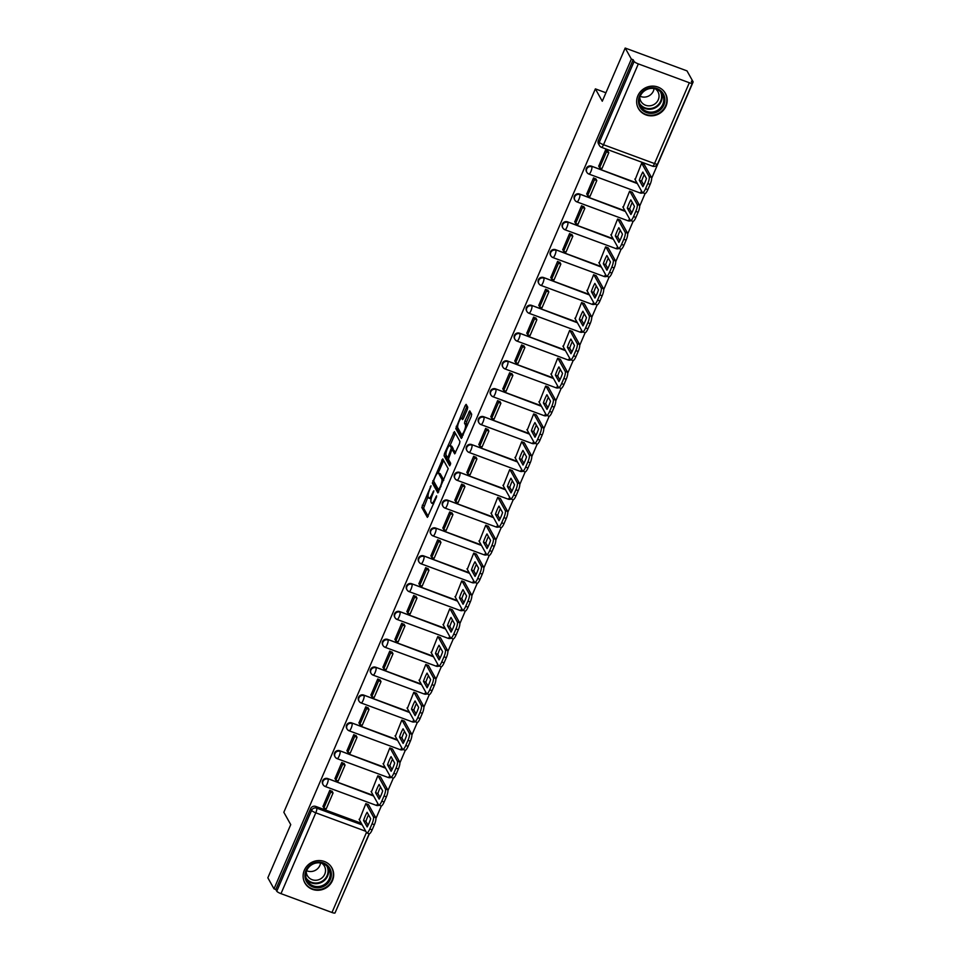 <?xml version="1.0" encoding="UTF-8"?>
<svg xmlns="http://www.w3.org/2000/svg" width="961" height="961" viewBox="0 0 961 961"><rect width="100%" height="100%" fill="white"/><g stroke="black" fill="none" stroke-linecap="round" stroke-linejoin="round"><path stroke-width="1.44" d="M431.021 485.749L421.807 507.504L427.369 517.366L436.354 497.474L436.618 495.816L434.889 499.119A6.234 1.55 -69.7 0 1 431.765 503.228A6.234 1.55 -69.7 0 1 431.501 502.987L431.057 502.171A6.234 1.55 -69.7 0 1 432.486 494.831L433.843 490.807L432.066 494.062A6.234 1.55 -69.7 0 1 428.93 498.17A6.234 1.55 -69.7 0 1 428.678 497.93L428.222 497.113A6.234 1.55 -69.7 0 1 429.663 489.774L431.021 485.749M304.337 870.222A15.472 14.655 150.8 0 0 304.889 882.955A15.472 14.655 150.8 0 0 319.04 890.21A15.472 14.655 150.8 0 0 332.458 880.6A15.472 14.655 150.8 0 0 331.905 867.867A15.472 14.655 150.8 0 0 317.755 860.612A15.472 14.655 150.8 0 0 304.337 870.222M637.864 95.788A15.472 14.655 150.8 0 0 638.416 108.521A15.472 14.655 150.8 0 0 652.567 115.776A15.472 14.655 150.8 0 0 665.985 106.166A15.472 14.655 150.8 0 0 665.432 93.421A15.472 14.655 150.8 0 0 651.282 86.178A15.472 14.655 150.8 0 0 637.864 95.788M467.286 409.47L467.743 407.176L466.121 404.353L465.148 405.638L455.79 428.594L461.34 438.456L471.226 416.509L471.671 414.215L469.737 410.827L464.956 420.954L464.499 423.248L465.424 424.894A5.213 1.297 -69.7 0 1 464.427 430.528A5.213 1.297 -69.7 0 1 461.604 434.468A5.213 1.297 -69.7 0 1 461.388 434.264L457.784 427.813A5.213 1.297 -69.7 0 1 458.781 422.179A5.213 1.297 -69.7 0 1 461.604 418.251A5.213 1.297 -69.7 0 1 461.821 418.443L462.505 419.597L463.478 418.311L467.286 409.47M274.005 888.829L267.843 877.801L290.739 824.622L283.831 812.273L595.376 88.868L602.283 101.229L625.191 48.05L631.353 59.077L274.005 888.829L275.807 889.49L276.768 891.207L311.58 810.375A3.964 3.76 -29.2 0 1 316.722 808.141L362.249 824.958M442.745 458.902L432.33 483.071L437.892 492.933L448.21 468.692L442.745 458.902M444.511 453.544L454.397 431.585L459.947 441.447L459.49 443.742L454.709 453.88L452.331 449.76L451.346 451.033L448.379 459.202L450.685 463.334L449.688 465.833L444.066 455.838L444.511 453.544L445.916 454.06M625.191 48.05L686.995 70.886L693.157 81.913L651.666 178.266M335.605 911.581L369.348 833.8M375.931 818.508L381.337 805.967M387.92 790.675L393.325 778.134M399.908 762.842L405.314 750.289M411.897 734.997L417.302 722.456M423.885 707.164L429.291 694.623M435.874 679.331L441.279 666.778M447.862 651.486L453.268 638.945M459.851 623.653L465.256 611.112M471.839 595.82L477.245 583.267M483.827 567.975L489.233 555.434M495.816 540.142L501.222 527.601M507.804 512.309L513.21 499.756M519.793 484.464L525.199 471.923M531.781 456.631L537.187 444.09M543.77 428.798L549.175 416.245M555.758 400.953L561.164 388.412M567.747 373.12L573.152 360.579M579.735 345.287L585.141 332.734M591.724 317.442L597.129 304.901M603.712 289.609L609.118 277.068M615.701 261.776L621.106 249.223M627.689 233.931L633.095 221.39M639.678 206.098L645.083 193.557M631.353 59.077L633.155 59.738L634.116 61.456A3.964 0.805 23.3 0 0 638.332 63.894L689.337 82.742A3.964 0.805 23.3 0 0 692.364 83.199A3.964 0.805 23.3 0 0 692.316 82.958L691.355 81.241L693.157 81.913M275.807 889.49L310.619 808.657A3.964 3.76 -29.2 0 1 315.761 806.423L361.288 823.241M334.969 912.71A3.964 0.805 -156.7 0 1 335.017 912.95A3.964 0.805 -156.7 0 1 331.989 912.494L280.984 893.646A3.964 0.805 -156.7 0 1 276.768 891.207M368.507 804.705L365.841 803.624L359.402 819.853M332.338 791.684L329.803 790.302L322.992 806.411M344.326 763.851L341.792 762.469L334.981 778.566M380.496 776.872L377.829 775.779L371.39 792.02M356.315 736.006L353.78 734.636L346.969 750.733M392.484 749.039L389.818 747.946L383.379 764.175M368.303 708.173L365.769 706.791L358.958 722.9M404.473 721.194L401.806 720.113L395.367 736.342M380.292 680.34L377.757 678.959L370.946 695.055M416.461 693.361L413.795 692.268L407.356 708.509M392.28 652.495L389.746 651.126L382.934 667.222M428.45 665.529L425.783 664.435L419.344 680.664M404.269 624.662L401.734 623.281L394.923 639.389M440.438 637.684L437.772 636.602L431.333 652.831M416.257 596.829L413.723 595.448L406.911 611.544M452.427 609.851L449.76 608.757L443.321 624.998M428.246 568.984L425.711 567.615L418.9 583.711M464.415 582.018L461.748 580.924L455.31 597.153M440.234 541.151L437.699 539.77L430.888 555.878M476.404 554.173L473.737 553.092L467.298 569.32M452.223 513.318L449.688 511.937L442.877 528.033M488.392 526.34L485.725 525.247L479.287 541.487M464.211 485.473L461.676 484.104L454.865 500.2M500.381 498.507L497.714 497.414L491.275 513.642M476.2 457.64L473.665 456.259L466.854 472.368M512.369 470.662L509.702 469.581L503.264 485.81M488.188 429.807L485.653 428.426L478.842 444.523M524.358 442.829L521.691 441.736L515.252 457.977M500.176 401.962L497.642 400.593L490.831 416.69M536.346 414.996L533.679 413.903L527.241 430.144M512.165 374.129L509.63 372.748L502.819 388.857M548.335 387.151L545.668 386.07L539.229 402.299M524.153 346.296L521.619 344.915L514.808 361.012M560.323 359.318L557.656 358.225L551.218 374.466M536.142 318.451L533.607 317.082L526.796 333.179M572.312 331.485L569.645 330.392L563.206 346.633M548.13 290.618L545.596 289.237L538.785 305.346M584.3 303.64L581.633 302.559L575.195 318.788M560.119 262.785L557.584 261.404L550.773 277.501M596.288 275.807L593.622 274.714L587.183 290.955M572.107 234.94L569.573 233.571L562.762 249.668M608.277 247.974L605.61 246.881L599.171 263.122M584.096 207.108L581.561 205.726L574.75 221.835M620.265 220.129L617.599 219.048L611.16 235.277M596.084 179.275L593.55 177.893L586.739 193.99M632.254 192.296L629.587 191.215L623.148 207.444M608.073 151.43L605.538 150.06L598.727 166.157M644.242 164.463L641.576 163.37L635.137 179.611M588.757 173.917A3.964 3.76 -29.2 0 1 586.835 172.283L586.486 171.683A3.964 3.76 150.8 0 1 591.495 166.169L637.023 182.998M576.768 201.762A3.964 3.76 -29.2 0 1 574.846 200.128L574.498 199.516A3.964 3.76 150.8 0 1 579.507 194.014L625.034 210.831M564.78 229.595A3.964 3.76 -29.2 0 1 562.858 227.961L562.509 227.349A3.964 3.76 150.8 0 1 567.519 221.847L613.046 238.664M552.791 257.428A3.964 3.76 -29.2 0 1 550.869 255.794L550.521 255.194A3.964 3.76 150.8 0 1 555.53 249.68L601.057 266.509M540.803 285.273A3.964 3.76 -29.2 0 1 538.881 283.639L538.532 283.027A3.964 3.76 150.8 0 1 543.542 277.525L589.069 294.342M528.814 313.106A3.964 3.76 -29.2 0 1 526.892 311.472L526.544 310.859A3.964 3.76 150.8 0 1 531.553 305.358L577.08 322.175M516.826 340.939A3.964 3.76 -29.2 0 1 514.904 339.305L514.555 338.704A3.964 3.76 150.8 0 1 519.565 333.191L565.092 350.02M504.837 368.784A3.964 3.76 -29.2 0 1 502.915 367.15L502.567 366.537A3.964 3.76 150.8 0 1 507.576 361.036L553.104 377.853M492.849 396.617A3.964 3.76 -29.2 0 1 490.927 394.983L490.578 394.37A3.964 3.76 150.8 0 1 495.588 388.869L541.115 405.686M480.86 424.45A3.964 3.76 -29.2 0 1 478.938 422.816L478.59 422.215A3.964 3.76 150.8 0 1 483.599 416.702L529.127 433.531M468.872 452.295A3.964 3.76 -29.2 0 1 466.95 450.661L466.602 450.048A3.964 3.76 150.8 0 1 471.611 444.547L517.138 461.364M456.883 480.128A3.964 3.76 -29.2 0 1 454.961 478.494L454.613 477.881A3.964 3.76 150.8 0 1 459.622 472.38L505.15 489.197M444.895 507.961A3.964 3.76 -29.2 0 1 442.973 506.327L442.625 505.726A3.964 3.76 150.8 0 1 447.634 500.213L493.161 517.042M432.906 535.806A3.964 3.76 -29.2 0 1 430.984 534.172L430.636 533.559A3.964 3.76 150.8 0 1 435.645 528.057L481.173 544.875M420.918 563.639A3.964 3.76 -29.2 0 1 418.996 562.005L418.648 561.392A3.964 3.76 150.8 0 1 423.657 555.89L469.184 572.708M408.93 591.471A3.964 3.76 -29.2 0 1 407.008 589.838L406.659 589.225A3.964 3.76 150.8 0 1 411.668 583.723L457.196 600.553M396.941 619.304A3.964 3.76 -29.2 0 1 395.019 617.683L394.671 617.07A3.964 3.76 150.8 0 1 399.68 611.568L445.207 628.386M384.953 647.149A3.964 3.76 -29.2 0 1 383.031 645.516L382.682 644.903A3.964 3.76 150.8 0 1 387.691 639.401L433.219 656.219M372.964 674.982A3.964 3.76 -29.2 0 1 371.042 673.349L370.694 672.736A3.964 3.76 150.8 0 1 375.703 667.234L421.23 684.052M360.976 702.815A3.964 3.76 -29.2 0 1 359.054 701.194L358.705 700.581A3.964 3.76 150.8 0 1 363.714 695.079L409.242 711.897M348.987 730.66A3.964 3.76 -29.2 0 1 347.065 729.027L346.717 728.414A3.964 3.76 150.8 0 1 351.726 722.912L397.253 739.73M336.999 758.493A3.964 3.76 -29.2 0 1 335.077 756.86L334.728 756.247A3.964 3.76 150.8 0 1 339.738 750.745L385.265 767.563M325.01 786.326A3.964 3.76 -29.2 0 1 323.088 784.693L322.74 784.092A3.964 3.76 150.8 0 1 327.749 778.59L373.276 795.408M595.376 88.868L605.923 92.773M633.155 59.738L598.343 140.57A3.964 3.76 150.8 0 0 598.475 143.838L599.436 145.555A3.964 3.76 -29.2 0 1 599.304 142.288L634.116 61.456M428.93 498.17L430.732 498.831A6.234 1.55 -69.7 0 0 431.177 498.771M431.765 503.228L433.567 503.888A6.234 1.55 -69.7 0 0 433.591 503.9M428.065 496.585L423.609 508.165L428.21 516.381M434.3 482.242L434.132 483.731L438.733 491.948M443.622 460.475L438.24 472.956M434.036 479.611L433.723 481.221L438.528 489.81L440.366 486.422A6.234 1.55 -69.7 0 0 441.808 479.083L438.516 473.208A6.234 1.55 -69.7 0 0 438.264 472.968A6.234 1.55 -69.7 0 0 435.129 477.064L434.036 479.611M443.766 480.284A6.234 1.55 -69.7 0 0 443.61 479.743L441.808 479.083M438.264 472.968L440.066 473.629A6.234 1.55 -69.7 0 1 440.318 473.869L443.61 479.743M450.036 445.568L455.214 433.531L453.412 432.87M455.55 452.895L454.024 450.421M450.457 464.716L445.868 456.499L444.066 455.838M450.108 445.712A5.213 1.297 -69.7 0 0 449.892 445.508A5.213 1.297 -69.7 0 0 447.069 449.436A5.213 1.297 -69.7 0 0 446.072 455.082L447.418 457.424L448.403 456.139L451.37 447.982L450.108 445.712L451.91 446.372A5.213 1.297 -69.7 0 0 451.694 446.18L449.892 445.508M453.051 450.024L453.172 448.643L451.37 447.982M451.91 446.372L453.172 448.643M446.024 454.997L445.868 456.499M467.274 425.675A5.213 1.297 -69.7 0 0 467.226 425.555L465.424 424.894M470.698 412.473L466.758 421.615L466.301 423.909L467.226 425.555M457.76 427.765L457.592 429.267L462.193 437.471M467.082 405.998L461.773 418.311M368.435 804.573L375.751 817.667A5.946 1.478 110.3 0 1 374.382 824.682L372.147 829.86A5.946 1.478 -69.7 0 1 369.156 833.776L335.017 912.95M368.531 814.868A12.301 3.063 -69.7 0 0 365.901 821.379L368.063 825.235M332.025 791.131L333.059 792.981L330.716 792.116L323.881 807.997L322.92 806.279M330.716 792.116L329.767 790.398M333.059 792.981L326.223 808.862L323.881 807.997M366.093 803.708L373.409 816.802A5.946 1.478 110.3 0 1 372.039 823.817L369.805 828.995A5.946 1.478 -69.7 0 1 366.814 832.911A5.946 1.478 -69.7 0 1 366.573 832.682L359.09 819.301M363.558 820.514L367.162 826.94A12.301 3.063 110.3 0 0 370.694 818.736L367.102 812.297A12.301 3.063 -69.7 0 0 363.558 820.514L365.901 821.379M307.58 883.147A13.394 12.685 -29.2 0 1 310.211 865.056A13.394 12.685 -29.2 0 1 328.722 866.786A13.394 12.685 -29.2 0 1 326.091 884.877A13.394 12.685 -29.2 0 1 307.58 883.147M327.785 867.11A12.397 11.748 150.8 0 0 311.436 864.948A12.397 11.748 150.8 0 0 307.172 880.744A12.397 11.748 150.8 0 0 308.205 882.27A12.397 11.748 150.8 0 0 324.554 884.432A12.397 11.748 150.8 0 0 328.818 868.636A12.397 11.748 150.8 0 0 327.785 867.11M321.719 863.194A9.766 9.25 -29.2 0 1 321.046 878.582A9.766 9.25 -29.2 0 1 306.259 871.843M303.724 880.228A15.376 14.559 150.8 0 0 304.733 882.462A15.376 14.559 150.8 0 0 306.006 884.36A15.376 14.559 150.8 0 0 326.284 887.051A15.376 14.559 150.8 0 0 331.569 867.471A15.376 14.559 150.8 0 0 330.296 865.573A15.376 14.559 150.8 0 0 330.188 865.441M320.566 862.954A9.766 9.25 -29.2 0 1 306.655 870.726M641.095 108.713A13.394 12.685 -29.2 0 1 643.738 90.622A13.394 12.685 -29.2 0 1 662.249 92.352A13.394 12.685 -29.2 0 1 659.618 110.443A13.394 12.685 -29.2 0 1 641.095 108.713M661.312 92.676A12.397 11.748 150.8 0 0 644.963 90.514A12.397 11.748 150.8 0 0 640.699 106.311A12.397 11.748 150.8 0 0 641.732 107.836A12.397 11.748 150.8 0 0 658.081 109.998A12.397 11.748 150.8 0 0 662.345 94.202A12.397 11.748 150.8 0 0 661.312 92.676M655.246 88.76A9.766 9.25 -29.2 0 1 654.573 104.148A9.766 9.25 -29.2 0 1 639.774 97.409M637.251 105.794A15.376 14.559 150.8 0 0 638.26 108.028A15.376 14.559 150.8 0 0 639.533 109.926A15.376 14.559 150.8 0 0 659.811 112.617A15.376 14.559 150.8 0 0 665.096 93.037A15.376 14.559 150.8 0 0 663.811 91.139A15.376 14.559 150.8 0 0 663.703 91.007M654.093 88.52A9.766 9.25 -29.2 0 1 640.17 96.292M380.424 776.74L387.739 789.834A5.946 1.478 110.3 0 1 386.37 796.849L384.136 802.027A5.946 1.478 -69.7 0 1 381.145 805.943L378.802 805.078A5.946 1.478 -69.7 0 0 381.793 801.162L384.136 802.027M380.52 787.035A12.301 3.063 -69.7 0 0 377.889 793.534L380.051 797.402M344.014 763.298L345.047 765.136L342.705 764.271L335.87 780.152L334.909 778.434M342.705 764.271L341.756 762.553M345.047 765.136L338.212 781.017L335.87 780.152M378.802 805.078A5.946 1.478 -69.7 0 1 378.562 804.85L371.078 791.468M378.081 775.875L385.397 788.969A5.946 1.478 110.3 0 1 384.028 795.984L381.793 801.162M375.547 792.669L379.151 799.108A12.301 3.063 110.3 0 0 382.682 790.903L379.09 784.464A12.301 3.063 -69.7 0 0 375.547 792.669L377.889 793.534M392.412 748.907L399.728 762.001A5.946 1.478 110.3 0 1 398.359 769.016L396.124 774.194A5.946 1.478 -69.7 0 1 393.133 778.11L390.791 777.245A5.946 1.478 -69.7 0 0 393.782 773.317L396.124 774.194M392.508 759.19A12.301 3.063 -69.7 0 0 389.878 765.701L392.04 769.569M356.002 735.453L357.036 737.303L354.693 736.438L347.858 752.319L346.897 750.601M354.693 736.438L353.744 734.721M357.036 737.303L350.2 753.184L347.858 752.319M390.791 777.245A5.946 1.478 -69.7 0 1 390.55 777.017L383.067 763.623M390.07 748.042L397.386 761.136A5.946 1.478 110.3 0 1 396.016 768.151L393.782 773.317M387.535 764.836L391.139 771.275A12.301 3.063 110.3 0 0 394.671 763.058L391.079 756.631A12.301 3.063 -69.7 0 0 387.535 764.836L389.878 765.701M404.401 721.062L411.716 734.156A5.946 1.478 110.3 0 1 410.347 741.171L408.113 746.349A5.946 1.478 -69.7 0 1 405.122 750.277L402.779 749.4A5.946 1.478 -69.7 0 0 405.77 745.484L408.113 746.349M404.497 731.357A12.301 3.063 -69.7 0 0 401.866 737.868L404.028 741.724M367.991 707.62L369.024 709.47L366.682 708.605L359.846 724.486L358.885 722.768M366.682 708.605L365.721 706.888M369.024 709.47L362.189 725.351L359.846 724.486M402.779 749.4A5.946 1.478 -69.7 0 1 402.539 749.172L395.055 735.79M402.058 720.197L409.374 733.291A5.946 1.478 110.3 0 1 408.005 740.306L405.77 745.484M399.524 737.003L403.127 743.43A12.301 3.063 110.3 0 0 406.659 735.225L403.067 728.786A12.301 3.063 -69.7 0 0 399.524 737.003L401.866 737.868M416.389 693.229L423.705 706.323A5.946 1.478 110.3 0 1 422.335 713.338L420.101 718.516A5.946 1.478 -69.7 0 1 417.11 722.432L414.768 721.567A5.946 1.478 -69.7 0 0 417.759 717.651L420.101 718.516M416.485 703.524A12.301 3.063 -69.7 0 0 413.855 710.023L416.017 713.891M379.979 679.787L381.012 681.625L378.67 680.76L371.835 696.641L370.874 694.923M378.67 680.76L377.709 679.043M381.012 681.625L374.177 697.506L371.835 696.641M414.768 721.567A5.946 1.478 -69.7 0 1 414.527 721.339L407.044 707.957M414.047 692.364L421.362 705.458A5.946 1.478 110.3 0 1 419.993 712.473L417.759 717.651M411.512 709.158L415.116 715.597A12.301 3.063 110.3 0 0 418.648 707.392L415.044 700.953A12.301 3.063 -69.7 0 0 411.512 709.158L413.855 710.023M428.378 665.396L435.693 678.49A5.946 1.478 110.3 0 1 434.324 685.505L432.09 690.683A5.946 1.478 -69.7 0 1 429.099 694.599L426.756 693.734A5.946 1.478 -69.7 0 0 429.747 689.818L432.09 690.683M428.474 675.679A12.301 3.063 -69.7 0 0 425.843 682.19L428.005 686.058M391.968 651.942L393.001 653.792L390.659 652.927L383.823 668.808L382.862 667.09M390.659 652.927L389.698 651.21M393.001 653.792L386.166 669.673L383.823 668.808M426.756 693.734A5.946 1.478 -69.7 0 1 426.516 693.506L419.032 680.112M426.035 664.532L433.351 677.625A5.946 1.478 110.3 0 1 431.982 684.64L429.747 689.818M423.501 681.325L427.104 687.764A12.301 3.063 110.3 0 0 430.636 679.547L427.032 673.12A12.301 3.063 -69.7 0 0 423.501 681.325L425.843 682.19M440.366 637.551L447.682 650.645A5.946 1.478 110.3 0 1 446.312 657.66L444.078 662.838A5.946 1.478 -69.7 0 1 441.087 666.766L438.745 665.901A5.946 1.478 -69.7 0 0 441.736 661.973L444.078 662.838M440.462 647.846A12.301 3.063 -69.7 0 0 437.832 654.357L439.994 658.225M403.956 624.109L404.989 625.959L402.647 625.094L395.812 640.975L394.851 639.257M402.647 625.094L401.686 623.377M404.989 625.959L398.154 641.84L395.812 640.975M438.745 665.901A5.946 1.478 -69.7 0 1 438.504 665.661L431.021 652.279M438.024 636.687L445.339 649.78A5.946 1.478 110.3 0 1 443.97 656.795L441.736 661.973M435.489 653.492L439.093 659.919A12.301 3.063 110.3 0 0 442.625 651.714L439.021 645.275A12.301 3.063 -69.7 0 0 435.489 653.492L437.832 654.357M452.355 609.718L459.67 622.812A5.946 1.478 110.3 0 1 458.301 629.827L456.067 635.005A5.946 1.478 -69.7 0 1 453.075 638.921L450.733 638.056A5.946 1.478 -69.7 0 0 453.724 634.14L456.067 635.005M452.451 620.013A12.301 3.063 -69.7 0 0 449.82 626.512L451.982 630.38M415.945 596.276L416.978 598.114L414.635 597.249L407.8 613.13L406.839 611.412M414.635 597.249L413.674 595.532M416.978 598.114L410.143 613.995L407.8 613.13M450.733 638.056A5.946 1.478 -69.7 0 1 450.493 637.828L443.009 624.446M450.012 608.854L457.328 621.947A5.946 1.478 110.3 0 1 455.958 628.962L453.724 634.14M447.478 625.647L451.081 632.086A12.301 3.063 110.3 0 0 454.613 623.881L451.009 617.442A12.301 3.063 -69.7 0 0 447.478 625.647L449.82 626.512M464.343 581.885L471.659 594.979A5.946 1.478 110.3 0 1 470.289 601.994L468.055 607.172A5.946 1.478 -69.7 0 1 465.064 611.088L462.721 610.223A5.946 1.478 -69.7 0 0 465.713 606.307L468.055 607.172M464.439 592.18A12.301 3.063 -69.7 0 0 461.809 598.679L463.971 602.547M427.933 568.431L428.966 570.281L426.624 569.417L419.789 585.297L418.828 583.579M426.624 569.417L425.663 567.699M428.966 570.281L422.131 586.162L419.789 585.297M462.721 610.223A5.946 1.478 -69.7 0 1 462.481 609.995L454.997 596.601M462.001 581.021L469.316 594.114A5.946 1.478 110.3 0 1 467.947 601.13L465.713 606.307M459.466 597.814L463.07 604.253A12.301 3.063 110.3 0 0 466.602 596.036L462.998 589.61A12.301 3.063 -69.7 0 0 459.466 597.814L461.809 598.679M476.332 554.041L483.647 567.134A5.946 1.478 110.3 0 1 482.278 574.149L480.044 579.327A5.946 1.478 -69.7 0 1 477.052 583.255L474.71 582.39A5.946 1.478 -69.7 0 0 477.701 578.462L480.044 579.327M476.428 564.335A12.301 3.063 -69.7 0 0 473.797 570.846L475.959 574.714M439.922 540.599L440.955 542.448L438.612 541.584L431.777 557.464L430.816 555.746M438.612 541.584L437.651 539.866M440.955 542.448L434.12 558.329L431.777 557.464M474.71 582.39A5.946 1.478 -69.7 0 1 474.47 582.162L466.986 568.768M473.989 553.176L481.305 566.269A5.946 1.478 110.3 0 1 479.935 573.285L477.701 578.462M471.455 569.981L475.058 576.408A12.301 3.063 110.3 0 0 478.59 568.203L474.986 561.765A12.301 3.063 -69.7 0 0 471.455 569.981L473.797 570.846M488.32 526.208L495.636 539.301A5.946 1.478 110.3 0 1 494.266 546.316L492.032 551.494A5.946 1.478 -69.7 0 1 489.041 555.41L486.698 554.545A5.946 1.478 -69.7 0 0 489.69 550.629L492.032 551.494M488.416 536.502A12.301 3.063 -69.7 0 0 485.785 543.001L487.948 546.869M451.91 512.766L452.943 514.603L450.601 513.739L443.766 529.619L442.805 527.913M450.601 513.739L449.64 512.021M452.943 514.603L446.108 530.496L443.766 529.619M486.698 554.545A5.946 1.478 -69.7 0 1 486.458 554.317L478.974 540.935M485.978 525.343L493.293 538.436A5.946 1.478 110.3 0 1 491.924 545.452L489.69 550.629M483.443 542.136L487.047 548.575A12.301 3.063 110.3 0 0 490.578 540.37L486.975 533.932A12.301 3.063 -69.7 0 0 483.443 542.136L485.785 543.001M500.309 498.375L507.624 511.468A5.946 1.478 110.3 0 1 506.255 518.484L504.02 523.661A5.946 1.478 -69.7 0 1 501.029 527.577L498.687 526.712A5.946 1.478 -69.7 0 0 501.678 522.796L504.02 523.661M500.405 508.669A12.301 3.063 -69.7 0 0 497.774 515.168L499.936 519.036M463.899 484.921L464.932 486.771L462.589 485.906L455.754 501.786L454.793 500.068M462.589 485.906L461.628 484.188M464.932 486.771L458.097 502.651L455.754 501.786M498.687 526.712A5.946 1.478 -69.7 0 1 498.447 526.484L490.963 513.09M497.966 497.51L505.282 510.603A5.946 1.478 110.3 0 1 503.912 517.619L501.678 522.796M495.432 514.303L499.035 520.742A12.301 3.063 110.3 0 0 502.567 512.525L498.963 506.099A12.301 3.063 -69.7 0 0 495.432 514.303L497.774 515.168M512.297 470.53L519.613 483.635A5.946 1.478 110.3 0 1 518.243 490.651L516.009 495.816A5.946 1.478 -69.7 0 1 513.018 499.744L510.675 498.879A5.946 1.478 -69.7 0 0 513.667 494.951L516.009 495.816M512.393 480.824A12.301 3.063 -69.7 0 0 509.762 487.335L511.925 491.203M475.887 457.088L476.92 458.938L474.578 458.073L467.743 473.953L466.782 472.235M474.578 458.073L473.617 456.355M476.92 458.938L470.085 474.818L467.743 473.953M510.675 498.879A5.946 1.478 -69.7 0 1 510.435 498.651L502.951 485.257M509.955 469.665L517.27 482.758A5.946 1.478 110.3 0 1 515.901 489.774L513.667 494.951M507.42 486.47L511.024 492.897A12.301 3.063 110.3 0 0 514.555 484.692L510.952 478.254A12.301 3.063 -69.7 0 0 507.42 486.47L509.762 487.335M524.286 442.697L531.601 455.79A5.946 1.478 110.3 0 1 530.232 462.806L527.997 467.983A5.946 1.478 -69.7 0 1 525.006 471.899L522.664 471.034A5.946 1.478 -69.7 0 0 525.655 467.118L527.997 467.983M524.382 452.991A12.301 3.063 -69.7 0 0 521.751 459.49L523.913 463.358M487.876 429.255L488.909 431.093L486.566 430.228L479.731 446.12L478.77 444.402M486.566 430.228L485.605 428.51M488.909 431.093L482.074 446.985L479.731 446.12M522.664 471.034A5.946 1.478 -69.7 0 1 522.424 470.806L514.94 457.424M521.943 441.832L529.259 454.925A5.946 1.478 110.3 0 1 527.889 461.941L525.655 467.118M519.408 458.625L523.012 465.064A12.301 3.063 110.3 0 0 526.544 456.859L522.94 450.421A12.301 3.063 -69.7 0 0 519.408 458.625L521.751 459.49M536.274 414.864L543.59 427.957A5.946 1.478 110.3 0 1 542.22 434.973L539.986 440.15A5.946 1.478 -69.7 0 1 536.995 444.066L534.652 443.201A5.946 1.478 -69.7 0 0 537.643 439.285L539.986 440.15M536.37 425.158A12.301 3.063 -69.7 0 0 533.739 431.657L535.902 435.525M499.864 401.41L500.897 403.26L498.555 402.395L491.72 418.275L490.759 416.557M498.555 402.395L497.594 400.677M500.897 403.26L494.062 419.14L491.72 418.275M534.652 443.201A5.946 1.478 -69.7 0 1 534.412 442.973L526.928 429.591M533.932 413.999L541.247 427.092A5.946 1.478 110.3 0 1 539.878 434.108L537.643 439.285M531.397 430.792L535.001 437.231A12.301 3.063 110.3 0 0 538.532 429.014L534.929 422.588A12.301 3.063 -69.7 0 0 531.397 430.792L533.739 431.657M548.263 387.019L555.578 400.124A5.946 1.478 110.3 0 1 554.209 407.14L551.974 412.305A5.946 1.478 -69.7 0 1 548.983 416.233L546.641 415.368A5.946 1.478 -69.7 0 0 549.632 411.44L551.974 412.305M548.359 397.313A12.301 3.063 -69.7 0 0 545.728 403.824L547.89 407.692M511.853 373.577L512.886 375.427L510.543 374.562L503.708 390.442L502.747 388.724M510.543 374.562L509.582 372.844M512.886 375.427L506.051 391.307L503.708 390.442M546.641 415.368A5.946 1.478 -69.7 0 1 546.401 415.14L538.917 401.746M545.92 386.154L553.236 399.259A5.946 1.478 110.3 0 1 551.866 406.275L549.632 411.44M543.385 402.959L546.989 409.386A12.301 3.063 110.3 0 0 550.521 401.181L546.917 394.743A12.301 3.063 -69.7 0 0 543.385 402.959L545.728 403.824M560.251 359.186L567.567 372.279A5.946 1.478 110.3 0 1 566.197 379.295L563.963 384.472A5.946 1.478 -69.7 0 1 560.972 388.388L558.629 387.523A5.946 1.478 -69.7 0 0 561.62 383.607L563.963 384.472M560.347 369.48A12.301 3.063 -69.7 0 0 557.716 375.979L559.879 379.847M523.841 345.744L524.874 347.594L522.532 346.717L515.697 362.609L514.736 360.892M522.532 346.717L521.571 345.011M524.874 347.594L518.039 363.474L515.697 362.609M558.629 387.523A5.946 1.478 -69.7 0 1 558.389 387.295L550.905 373.913M557.909 358.321L565.224 371.414A5.946 1.478 110.3 0 1 563.855 378.43L561.62 383.607M555.374 375.114L558.978 381.553A12.301 3.063 110.3 0 0 562.509 373.349L558.906 366.91A12.301 3.063 -69.7 0 0 555.374 375.114L557.716 375.979M572.239 331.353L579.555 344.446A5.946 1.478 110.3 0 1 578.186 351.462L575.951 356.639A5.946 1.478 -69.7 0 1 572.96 360.555L570.618 359.69A5.946 1.478 -69.7 0 0 573.609 355.774L575.951 356.639M572.336 341.648A12.301 3.063 -69.7 0 0 569.705 348.146L571.867 352.014M535.83 317.899L536.863 319.749L534.52 318.884L527.685 334.764L526.724 333.047M534.52 318.884L533.559 317.166M536.863 319.749L530.028 335.629L527.685 334.764M570.618 359.69A5.946 1.478 -69.7 0 1 570.378 359.462L562.894 346.08M569.897 330.488L577.213 343.582A5.946 1.478 110.3 0 1 575.843 350.597L573.609 355.774M567.362 347.281L570.966 353.72A12.301 3.063 110.3 0 0 574.498 345.504L570.894 339.077A12.301 3.063 -69.7 0 0 567.362 347.281L569.705 348.146M584.228 303.52L591.544 316.613A5.946 1.478 110.3 0 1 590.174 323.629L587.94 328.794A5.946 1.478 -69.7 0 1 584.949 332.722L582.606 331.857A5.946 1.478 -69.7 0 0 585.597 327.929L587.94 328.794M584.324 313.803A12.301 3.063 -69.7 0 0 581.693 320.313L583.856 324.181M547.818 290.066L548.851 291.916L546.509 291.051L539.674 306.931L538.713 305.214M546.509 291.051L545.548 289.333M548.851 291.916L542.016 307.796L539.674 306.931M582.606 331.857A5.946 1.478 -69.7 0 1 582.366 331.629L574.882 318.235M581.885 302.643L589.201 315.749A5.946 1.478 110.3 0 1 587.832 322.764L585.597 327.929M579.351 319.448L582.955 325.875A12.301 3.063 110.3 0 0 586.486 317.671L582.883 311.232A12.301 3.063 -69.7 0 0 579.351 319.448L581.693 320.313M596.216 275.675L603.532 288.768A5.946 1.478 110.3 0 1 602.163 295.784L599.928 300.961A5.946 1.478 -69.7 0 1 596.937 304.877L594.595 304.012A5.946 1.478 -69.7 0 0 597.586 300.096L599.928 300.961M596.313 285.97A12.301 3.063 -69.7 0 0 593.682 292.468L595.844 296.336M559.807 262.233L560.84 264.083L558.497 263.218L551.662 279.098L550.701 277.381M558.497 263.218L557.536 261.5M560.84 264.083L554.004 279.963L551.662 279.098M594.595 304.012A5.946 1.478 -69.7 0 1 594.354 303.784L586.871 290.402M593.874 274.81L601.19 287.904A5.946 1.478 110.3 0 1 599.82 294.919L597.586 300.096M591.339 291.603L594.943 298.042A12.301 3.063 110.3 0 0 598.475 289.838L594.871 283.399A12.301 3.063 -69.7 0 0 591.339 291.603L593.682 292.468M608.205 247.842L615.52 260.936A5.946 1.478 110.3 0 1 614.151 267.951L611.917 273.128A5.946 1.478 -69.7 0 1 608.926 277.044L606.583 276.179A5.946 1.478 -69.7 0 0 609.574 272.263L611.917 273.128M608.301 258.137A12.301 3.063 -69.7 0 0 605.67 264.635L607.832 268.503M571.795 234.388L572.828 236.238L570.486 235.373L563.651 251.253L562.69 249.536M570.486 235.373L569.525 233.655M572.828 236.238L565.993 252.118L563.651 251.253M606.583 276.179A5.946 1.478 -69.7 0 1 606.343 275.951L598.859 262.569M605.862 246.977L613.178 260.071A5.946 1.478 110.3 0 1 611.809 267.086L609.574 272.263M603.328 263.77L606.932 270.209A12.301 3.063 110.3 0 0 610.463 262.005L606.859 255.566A12.301 3.063 -69.7 0 0 603.328 263.77L605.67 264.635M620.193 220.009L627.509 233.103A5.946 1.478 110.3 0 1 626.14 240.118L623.905 245.283A5.946 1.478 -69.7 0 1 620.914 249.211L618.572 248.346A5.946 1.478 -69.7 0 0 621.563 244.418L623.905 245.283M620.289 230.292A12.301 3.063 -69.7 0 0 617.659 236.802L619.821 240.67M583.783 206.555L584.817 208.405L582.474 207.54L575.639 223.42L574.678 221.703M582.474 207.54L581.513 205.822M584.817 208.405L577.981 224.285L575.639 223.42M618.572 248.346A5.946 1.478 -69.7 0 1 618.331 248.118L610.848 234.724M617.851 219.144L625.167 232.238A5.946 1.478 110.3 0 1 623.797 239.253L621.563 244.418M615.316 235.938L618.92 242.376A12.301 3.063 110.3 0 0 622.452 234.16L618.848 227.721A12.301 3.063 -69.7 0 0 615.316 235.938L617.659 236.802M632.182 192.164L639.497 205.258A5.946 1.478 110.3 0 1 638.128 212.273L635.894 217.45A5.946 1.478 -69.7 0 1 632.903 221.366L630.56 220.501A5.946 1.478 -69.7 0 0 633.551 216.585L635.894 217.45M632.278 202.459A12.301 3.063 -69.7 0 0 629.647 208.969L631.809 212.825M595.772 178.722L596.805 180.572L594.463 179.707L587.627 195.588L586.666 193.87M594.463 179.707L593.502 177.989M596.805 180.572L589.97 196.452L587.627 195.588M630.56 220.501A5.946 1.478 -69.7 0 1 630.32 220.273L622.836 206.891M629.839 191.299L637.155 204.393A5.946 1.478 110.3 0 1 635.786 211.408L633.551 216.585M627.305 208.093L630.909 214.531A12.301 3.063 110.3 0 0 634.44 206.327L630.836 199.888A12.301 3.063 -69.7 0 0 627.305 208.093L629.647 208.969M644.17 164.331L651.486 177.425A5.946 1.478 110.3 0 1 650.116 184.44L647.882 189.617A5.946 1.478 -69.7 0 1 644.891 193.533L642.549 192.668A5.946 1.478 -69.7 0 0 645.54 188.752L647.882 189.617M644.266 174.626A12.301 3.063 -69.7 0 0 641.636 181.124L643.798 184.992M607.76 150.877L608.793 152.727L606.451 151.862L599.616 167.743L598.655 166.025M606.451 151.862L605.49 150.144M608.793 152.727L601.958 168.607L599.616 167.743M642.549 192.668A5.946 1.478 -69.7 0 1 642.308 192.44L634.825 179.058M641.828 163.466L649.143 176.56A5.946 1.478 110.3 0 1 647.774 183.575L645.54 188.752M639.293 180.26L642.897 186.698A12.301 3.063 110.3 0 0 646.429 178.494L642.825 172.055A12.301 3.063 -69.7 0 0 639.293 180.26L641.636 181.124M430.9 486.831L430.276 486.602M436.558 496.945L435.934 496.717M433.723 491.888L433.099 491.66M638.332 63.894L603.52 144.727L654.525 163.574L689.337 82.742M315.761 806.423L316.722 808.141A3.964 0.985 -69.7 0 1 315.797 812.814L280.984 893.646M365.781 831.277L315.797 812.814A3.964 0.805 -156.7 0 1 311.58 810.375L310.619 808.657M331.989 912.494L366.453 832.466M591.495 166.169L637.371 183.599M579.507 194.014L625.383 211.444M567.519 221.847L613.394 239.277M555.53 249.68L601.406 267.11M543.542 277.525L589.417 294.955M531.553 305.358L577.429 322.788M519.565 333.191L565.44 350.621M507.576 361.036L553.452 378.466M495.588 388.869L541.463 406.299M483.599 416.702L529.475 434.132M471.611 444.547L517.486 461.977M459.622 472.38L505.498 489.81M447.634 500.213L493.51 517.643M435.645 528.057L481.521 545.488M423.657 555.89L469.533 573.321M411.668 583.723L457.544 601.154M399.68 611.568L445.556 628.999M387.691 639.401L433.567 656.831M375.703 667.234L421.579 684.664M363.714 695.079L409.59 712.509M351.726 722.912L397.602 740.342M339.738 750.745L385.613 768.175M327.749 778.59L373.625 796.02M323.088 784.693A3.964 3.76 -29.2 0 1 328.085 779.191A3.964 0.985 110.3 0 1 327.172 783.876A3.964 0.985 110.3 0 1 325.178 786.482A3.964 3.964 0 0 1 323.088 784.693M376.015 805.174A3.964 0.985 -69.7 0 0 376.171 805.318A3.964 0.985 -69.7 0 0 377.805 803.492M335.077 756.86A3.964 3.76 -29.2 0 1 340.074 751.358A3.964 0.985 110.3 0 1 339.161 756.031A3.964 0.985 110.3 0 1 337.167 758.649A3.964 3.964 0 0 1 335.077 756.86M347.065 729.027A3.964 3.76 -29.2 0 1 352.062 723.525A3.964 0.985 110.3 0 1 351.149 728.198A3.964 0.985 110.3 0 1 349.155 730.804A3.964 3.964 0 0 1 347.065 729.027M359.054 701.194A3.964 3.76 -29.2 0 1 364.051 695.68A3.964 0.985 110.3 0 1 363.138 700.365A3.964 0.985 110.3 0 1 361.144 702.971A3.964 3.964 0 0 1 359.054 701.194M371.042 673.349A3.964 3.76 -29.2 0 1 376.039 667.847A3.964 0.985 110.3 0 1 375.126 672.52A3.964 0.985 110.3 0 1 373.132 675.139A3.964 3.964 0 0 1 371.042 673.349M383.031 645.516A3.964 3.76 -29.2 0 1 388.028 640.014A3.964 0.985 110.3 0 1 387.115 644.687A3.964 0.985 110.3 0 1 385.121 647.306A3.964 3.964 0 0 1 383.031 645.516M395.019 617.683A3.964 3.76 -29.2 0 1 400.016 612.169A3.964 0.985 110.3 0 1 399.103 616.854A3.964 0.985 110.3 0 1 397.109 619.461A3.964 3.964 0 0 1 395.019 617.683M407.008 589.838A3.964 3.76 -29.2 0 1 412.005 584.336A3.964 0.985 110.3 0 1 411.092 589.009A3.964 0.985 110.3 0 1 409.098 591.628A3.964 3.964 0 0 1 407.008 589.838M418.996 562.005A3.964 3.76 -29.2 0 1 423.993 556.503A3.964 0.985 110.3 0 1 423.08 561.176A3.964 0.985 110.3 0 1 421.086 563.795A3.964 3.964 0 0 1 418.996 562.005M430.984 534.172A3.964 3.76 -29.2 0 1 435.982 528.658A3.964 0.985 110.3 0 1 435.069 533.343A3.964 0.985 110.3 0 1 433.075 535.95A3.964 3.964 0 0 1 430.984 534.172M442.973 506.327A3.964 3.76 -29.2 0 1 447.97 500.825A3.964 0.985 110.3 0 1 447.057 505.498A3.964 0.985 110.3 0 1 445.063 508.117A3.964 3.964 0 0 1 442.973 506.327M454.961 478.494A3.964 3.76 -29.2 0 1 459.959 472.992A3.964 0.985 110.3 0 1 459.046 477.665A3.964 0.985 110.3 0 1 457.052 480.284A3.964 3.964 0 0 1 454.961 478.494M466.95 450.661A3.964 3.76 -29.2 0 1 471.947 445.147A3.964 0.985 110.3 0 1 471.034 449.832A3.964 0.985 110.3 0 1 469.04 452.439A3.964 3.964 0 0 1 466.95 450.661M478.938 422.816A3.964 3.76 -29.2 0 1 483.936 417.314A3.964 0.985 110.3 0 1 483.023 421.987A3.964 0.985 110.3 0 1 481.029 424.606A3.964 3.964 0 0 1 478.938 422.816M490.927 394.983A3.964 3.76 -29.2 0 1 495.924 389.481A3.964 0.985 110.3 0 1 495.011 394.154A3.964 0.985 110.3 0 1 493.017 396.773A3.964 3.964 0 0 1 490.927 394.983M502.915 367.15A3.964 3.76 -29.2 0 1 507.913 361.636A3.964 0.985 110.3 0 1 507 366.321A3.964 0.985 110.3 0 1 505.005 368.928A3.964 3.964 0 0 1 502.915 367.15M514.904 339.305A3.964 3.76 -29.2 0 1 519.901 333.803A3.964 0.985 110.3 0 1 518.988 338.476A3.964 0.985 110.3 0 1 516.994 341.095A3.964 3.964 0 0 1 514.904 339.305M526.892 311.472A3.964 3.76 -29.2 0 1 531.889 305.97A3.964 0.985 110.3 0 1 530.977 310.643A3.964 0.985 110.3 0 1 528.982 313.262A3.964 3.964 0 0 1 526.892 311.472M538.881 283.639A3.964 3.76 -29.2 0 1 543.878 278.125A3.964 0.985 110.3 0 1 542.965 282.81A3.964 0.985 110.3 0 1 540.971 285.417A3.964 3.964 0 0 1 538.881 283.639M550.869 255.794A3.964 3.76 -29.2 0 1 555.866 250.292A3.964 0.985 110.3 0 1 554.953 254.965A3.964 0.985 110.3 0 1 552.959 257.584A3.964 3.964 0 0 1 550.869 255.794M562.858 227.961A3.964 3.76 -29.2 0 1 567.855 222.459A3.964 0.985 110.3 0 1 566.942 227.132A3.964 0.985 110.3 0 1 564.948 229.751A3.964 3.964 0 0 1 562.858 227.961M574.846 200.128A3.964 3.76 -29.2 0 1 579.843 194.615A3.964 0.985 110.3 0 1 578.93 199.299A3.964 0.985 110.3 0 1 576.936 201.906A3.964 3.964 0 0 1 574.846 200.128M586.835 172.283A3.964 3.76 -29.2 0 1 591.832 166.782A3.964 0.985 110.3 0 1 590.919 171.466A3.964 0.985 110.3 0 1 588.925 174.073A3.964 3.964 0 0 1 586.835 172.283M388.004 777.329A3.964 0.985 -69.7 0 0 388.16 777.485A3.964 0.985 -69.7 0 0 389.794 775.659M399.992 749.496A3.964 0.985 -69.7 0 0 400.148 749.652A3.964 0.985 -69.7 0 0 401.782 747.826M411.981 721.663A3.964 0.985 -69.7 0 0 412.137 721.807A3.964 0.985 -69.7 0 0 413.771 719.981M423.969 693.818A3.964 0.985 -69.7 0 0 424.125 693.974A3.964 0.985 -69.7 0 0 425.759 692.148M435.958 665.985A3.964 0.985 -69.7 0 0 436.114 666.141A3.964 0.985 -69.7 0 0 437.748 664.315M447.946 638.152A3.964 0.985 -69.7 0 0 448.102 638.308A3.964 0.985 -69.7 0 0 449.736 636.47M459.935 610.319A3.964 0.985 -69.7 0 0 460.091 610.463A3.964 0.985 -69.7 0 0 461.724 608.637M471.923 582.474A3.964 0.985 -69.7 0 0 472.079 582.63A3.964 0.985 -69.7 0 0 473.713 580.804M483.912 554.641A3.964 0.985 -69.7 0 0 484.068 554.797A3.964 0.985 -69.7 0 0 485.701 552.959M495.9 526.808A3.964 0.985 -69.7 0 0 496.056 526.952A3.964 0.985 -69.7 0 0 497.69 525.126M507.888 498.963A3.964 0.985 -69.7 0 0 508.045 499.119A3.964 0.985 -69.7 0 0 509.678 497.293M519.877 471.13A3.964 0.985 -69.7 0 0 520.033 471.286A3.964 0.985 -69.7 0 0 521.667 469.448M531.865 443.297A3.964 0.985 -69.7 0 0 532.022 443.441A3.964 0.985 -69.7 0 0 533.655 441.616M543.854 415.452A3.964 0.985 -69.7 0 0 544.01 415.608A3.964 0.985 -69.7 0 0 545.644 413.783M555.842 387.619A3.964 0.985 -69.7 0 0 555.999 387.776A3.964 0.985 -69.7 0 0 557.632 385.938M567.831 359.786A3.964 0.985 -69.7 0 0 567.987 359.931A3.964 0.985 -69.7 0 0 569.621 358.105M579.819 331.941A3.964 0.985 -69.7 0 0 579.976 332.098A3.964 0.985 -69.7 0 0 581.609 330.272M591.808 304.108A3.964 0.985 -69.7 0 0 591.964 304.265A3.964 0.985 -69.7 0 0 593.598 302.427M603.796 276.275A3.964 0.985 -69.7 0 0 603.952 276.42A3.964 0.985 -69.7 0 0 605.586 274.594M615.785 248.431A3.964 0.985 -69.7 0 0 615.941 248.587A3.964 0.985 -69.7 0 0 617.575 246.761M627.773 220.598A3.964 0.985 -69.7 0 0 627.929 220.754A3.964 0.985 -69.7 0 0 629.563 218.916M639.762 192.765A3.964 0.985 -69.7 0 0 639.918 192.909A3.964 0.985 -69.7 0 0 641.552 191.083M598.343 140.57L599.304 142.288A3.964 0.805 -156.7 0 0 603.52 144.727A3.964 0.985 110.3 0 1 601.526 147.345L652.531 166.181A3.964 3.964 0 0 0 657.552 164.031L692.364 83.199M601.37 147.189A3.964 3.76 -29.2 0 1 599.436 145.555A3.964 3.964 0 0 0 601.526 147.345M657.552 164.031A3.964 0.805 23.3 0 1 654.525 163.574A3.964 0.985 110.3 0 1 652.531 166.181M432.714 494.302L432.066 494.062M435.549 499.36L434.889 499.119M423.609 508.165L421.807 507.504M424.065 505.87L422.263 505.21M434.132 483.731L432.33 483.071M433.687 481.113L432.786 480.776M443.489 460.775L441.688 460.103M439.922 489.209L439.273 488.969M441.015 486.662L440.366 486.422M440.318 473.869L438.516 473.208M454.205 450.493L452.403 449.832M449.051 456.379L448.403 456.139M451.598 450.529L450.925 450.277M463.166 418.948L461.821 418.443M466.301 423.909L464.499 423.248M466.758 421.615L464.956 420.954M470.566 412.774L468.764 412.101M457.592 429.267L455.79 428.594M457.628 426.816L456.247 426.3M466.95 406.299L465.148 405.638M373.409 816.802L375.751 817.667M372.039 823.817L374.382 824.682M369.805 828.995L372.147 829.86M327.905 867.254A12.397 11.748 -29.2 0 1 322.199 882.006A12.397 11.748 -29.2 0 1 306.595 879.387A12.397 11.748 -29.2 0 1 306.475 879.231M306.066 877.886A11.988 11.364 150.8 0 0 306.763 878.859A11.988 11.364 150.8 0 0 322.319 881.117A11.988 11.364 150.8 0 0 326.968 866.197M661.432 92.821A12.397 11.748 -29.2 0 1 655.726 107.572A12.397 11.748 -29.2 0 1 640.11 104.953A12.397 11.748 -29.2 0 1 640.002 104.797M639.582 103.44A11.988 11.364 150.8 0 0 640.278 104.425A11.988 11.364 150.8 0 0 655.846 106.683A11.988 11.364 150.8 0 0 660.495 91.763M385.397 788.969L387.739 789.834M384.028 795.984L386.37 796.849M397.386 761.136L399.728 762.001M396.016 768.151L398.359 769.016M409.374 733.291L411.716 734.156M408.005 740.306L410.347 741.171M421.362 705.458L423.705 706.323M419.993 712.473L422.335 713.338M433.351 677.625L435.693 678.49M431.982 684.64L434.324 685.505M445.339 649.78L447.682 650.645M443.97 656.795L446.312 657.66M457.328 621.947L459.67 622.812M455.958 628.962L458.301 629.827M469.316 594.114L471.659 594.979M467.947 601.13L470.289 601.994M481.305 566.269L483.647 567.134M479.935 573.285L482.278 574.149M493.293 538.436L495.636 539.301M491.924 545.452L494.266 546.316M505.282 510.603L507.624 511.468M503.912 517.619L506.255 518.484M517.27 482.758L519.613 483.635M515.901 489.774L518.243 490.651M529.259 454.925L531.601 455.79M527.889 461.941L530.232 462.806M541.247 427.092L543.59 427.957M539.878 434.108L542.22 434.973M553.236 399.259L555.578 400.124M551.866 406.275L554.209 407.14M565.224 371.414L567.567 372.279M563.855 378.43L566.197 379.295M577.213 343.582L579.555 344.446M575.843 350.597L578.186 351.462M589.201 315.749L591.544 316.613M587.832 322.764L590.174 323.629M601.19 287.904L603.532 288.768M599.82 294.919L602.163 295.784M613.178 260.071L615.52 260.936M611.809 267.086L614.151 267.951M625.167 232.238L627.509 233.103M623.797 239.253L626.14 240.118M637.155 204.393L639.497 205.258M635.786 211.408L638.128 212.273M649.143 176.56L651.486 177.425M647.774 183.575L650.116 184.44M325.178 786.482L376.171 805.318A3.964 3.964 0 0 0 379.187 805.222M337.167 758.649L388.16 777.485A3.964 3.964 0 0 0 391.175 777.377M349.155 730.804L400.148 749.652A3.964 3.964 0 0 0 403.164 749.544M361.144 702.971L412.137 721.807A3.964 3.964 0 0 0 415.152 721.711M373.132 675.139L424.125 693.974A3.964 3.964 0 0 0 427.14 693.866M385.121 647.306L436.114 666.141A3.964 3.964 0 0 0 439.129 666.033M397.109 619.461L448.102 638.308A3.964 3.964 0 0 0 451.117 638.2M409.098 591.628L460.091 610.463A3.964 3.964 0 0 0 463.106 610.355M421.086 563.795L472.079 582.63A3.964 3.964 0 0 0 475.094 582.522M433.075 535.95L484.068 554.797A3.964 3.964 0 0 0 487.083 554.689M445.063 508.117L496.056 526.952A3.964 3.964 0 0 0 499.071 526.844M457.052 480.284L508.045 499.119A3.964 3.964 0 0 0 511.06 499.011M469.04 452.439L520.033 471.286A3.964 3.964 0 0 0 523.048 471.178M481.029 424.606L532.022 443.441A3.964 3.964 0 0 0 535.025 443.345M493.017 396.773L544.01 415.608A3.964 3.964 0 0 0 547.013 415.5M505.005 368.928L555.999 387.776A3.964 3.964 0 0 0 559.002 387.667M516.994 341.095L567.987 359.931A3.964 3.964 0 0 0 570.99 359.834M528.982 313.262L579.976 332.098A3.964 3.964 0 0 0 582.979 331.989M540.971 285.417L591.964 304.265A3.964 3.964 0 0 0 594.967 304.156M552.959 257.584L603.952 276.42A3.964 3.964 0 0 0 606.956 276.324M564.948 229.751L615.941 248.587A3.964 3.964 0 0 0 618.944 248.479M576.936 201.906L627.929 220.754A3.964 3.964 0 0 0 630.933 220.646M588.925 174.073L639.918 192.909A3.964 3.964 0 0 0 642.921 192.813M454.133 450.421L452.331 449.76M463.226 418.84L461.604 418.251M463.238 435.069L461.604 434.468M366.814 832.911L369.156 833.776M331.569 867.471L331.004 866.462M304.733 882.462L304.169 881.465M665.096 93.037L664.532 92.028M638.26 108.028L637.696 107.031"/></g></svg>
